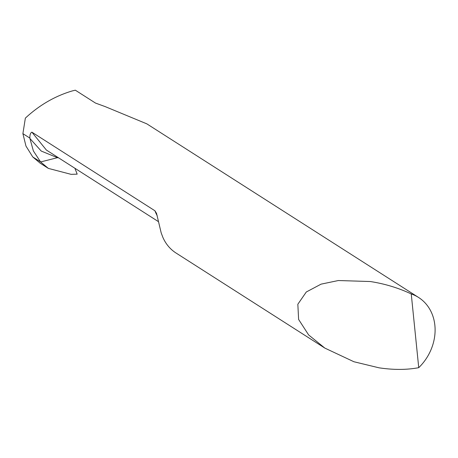 <?xml version="1.0" encoding="UTF-8"?>
<svg xmlns="http://www.w3.org/2000/svg" width="458" height="458" viewBox="0 0 458 458"><rect width="100%" height="100%" fill="white"/><g stroke="black" fill="none" stroke-linecap="round" stroke-linejoin="round"><path stroke-width="0.69" d="M58.086 157.523L57.427 157.689L41.249 151.066L29.925 138.493L33.371 150.928L40.596 161.955L57.427 157.689L40.596 161.955L32.758 156.945L25.963 146.068L22.9 133.65L25.356 118.124C39.291 105.191 54.857 96.146 72.061 90.987L75.318 90.18L95.499 103.073L105.14 106.588L146.835 123.855L418.566 297.454A46.567 39.405 122.6 0 0 411.25 293.95C398.42 287.916 384.766 283.777 370.293 281.527L338.348 280.531L321.075 284.149L306.299 291.992L297.837 304.238L298.616 319.455L308.623 334.924L324.859 348.103L353.914 361.74L379.058 367.82C393.525 369.978 406.75 369.932 418.738 367.677A46.567 39.405 122.6 0 0 418.566 297.454M40.069 163.1L32.758 156.945L40.596 161.955L48.371 168.401L71.105 174.349L77.173 174.143L74.9 168.269L77.173 174.143M157.226 215.781A46.567 39.405 -57.4 0 1 154.93 210.772L156.539 213.371L161.17 232.824L162.762 237.084A46.567 39.405 122.6 0 0 176.038 253.022L324.859 348.103M418.738 367.677L411.25 293.95M29.925 138.493L29.879 138.104L22.9 133.65M29.879 138.104C29.781 134.807 30.451 132.826 31.888 132.162L46.315 149.978M154.93 210.772L31.888 132.162M58.624 157.867L57.427 157.689M48.107 168.235L39.789 162.922M46.304 149.995L158.416 221.626"/></g></svg>
